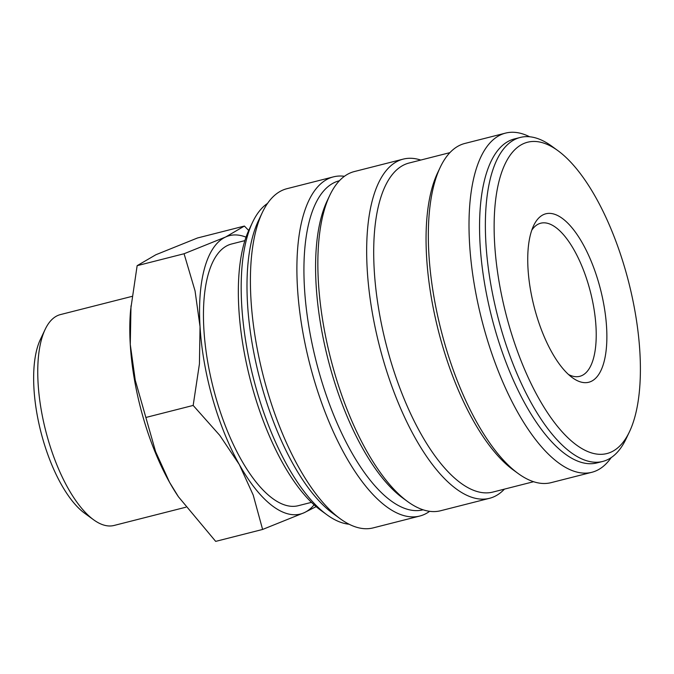 <?xml version="1.0" encoding="UTF-8"?>
<svg xmlns="http://www.w3.org/2000/svg" width="674" height="674" viewBox="0 0 674 674"><rect width="100%" height="100%" fill="white"/><g stroke="black" fill="none" stroke-linecap="round" stroke-linejoin="round"><path stroke-width="1.01" d="M349.107 524.229A167.16 65.976 -104.3 0 1 326.991 514.826A167.16 65.976 -104.3 0 1 256.457 389.446A167.16 65.976 -104.3 0 1 252.598 222.226A167.16 65.976 -104.3 0 1 267.536 203.405M326.991 514.826L320.799 510.319A160.631 63.398 -104.3 0 1 253.02 389.833A160.631 63.398 -104.3 0 1 249.313 229.152L252.598 222.226M429.624 511.322A174.996 69.068 -104.3 0 1 419.691 516.065L373.169 527.894A174.996 69.068 -104.3 0 1 340.235 518.761L332.804 513.344A167.16 65.976 -104.3 0 1 262.27 387.963A167.16 65.976 -104.3 0 1 258.412 220.752L262.363 212.445A174.996 69.068 -104.3 0 1 286.93 188.695L333.445 176.866A174.996 69.068 -104.3 0 1 344.448 176.293M340.235 518.761A174.996 69.068 -104.3 0 1 266.399 387.499A174.996 69.068 -104.3 0 1 262.363 212.445M419.691 516.065A174.996 69.068 -104.3 0 1 312.913 375.671A174.996 69.068 -104.3 0 1 333.445 176.866M423.103 509.805L423.053 509.822A169.772 67.004 -104.3 0 1 319.468 373.615A169.772 67.004 -104.3 0 1 339.384 180.75L339.435 180.733M504.413 489.139A174.996 69.068 -104.3 0 1 489.467 498.322L440.619 510.74A174.996 69.068 -104.3 0 1 407.686 501.608L402.732 498.002A169.772 67.004 -104.3 0 1 331.094 370.658A169.772 67.004 -104.3 0 1 327.176 200.835L329.805 195.3A174.996 69.068 -104.3 0 1 354.381 171.541L403.221 159.123A174.996 69.068 -104.3 0 1 420.745 160.058M407.686 501.608A174.996 69.068 -104.3 0 1 333.849 370.355A174.996 69.068 -104.3 0 1 329.805 195.3M489.467 498.322A174.996 69.068 -104.3 0 1 382.689 357.936A174.996 69.068 -104.3 0 1 403.221 159.123M533.581 481.716L492.829 492.079A169.772 67.004 -104.3 0 1 389.243 355.88A169.772 67.004 -104.3 0 1 409.16 163.007L449.912 152.644M611.192 457.595A174.996 69.068 -104.3 0 1 591.797 472.306L551.096 482.651A174.996 69.068 -104.3 0 1 518.163 473.519L513.209 469.913A169.772 67.004 -104.3 0 1 441.571 342.577A169.772 67.004 -104.3 0 1 437.653 172.746L440.282 167.211A174.996 69.068 -104.3 0 1 464.858 143.452L505.559 133.107A174.996 69.068 -104.3 0 1 529.621 136.763M518.163 473.519A174.996 69.068 -104.3 0 1 444.326 342.266A174.996 69.068 -104.3 0 1 440.282 167.211M591.797 472.306A174.996 69.068 -104.3 0 1 485.027 331.911A174.996 69.068 -104.3 0 1 505.559 133.107M629.423 431.849L626.129 438.766A167.16 65.976 -104.3 0 1 602.666 461.463L596.844 462.937A167.16 65.976 -104.3 0 1 494.859 328.836A167.16 65.976 -104.3 0 1 514.464 138.928L520.286 137.445A167.16 65.976 -104.3 0 1 551.745 146.174L557.937 150.681A160.631 63.398 -104.3 0 1 625.716 271.167A160.631 63.398 -104.3 0 1 629.423 431.849A160.631 63.398 -104.3 0 1 508.862 324.784A160.631 63.398 -104.3 0 1 557.937 150.681M602.666 461.463A167.16 65.976 -104.3 0 1 500.672 327.353A167.16 65.976 -104.3 0 1 520.286 137.445M262.607 529.452L304.193 512.703A143.655 56.7 -104.3 0 1 239.312 464.538A143.655 56.7 -104.3 0 1 212.672 398.823A143.655 56.7 -104.3 0 1 200.043 326.688A143.655 56.7 -104.3 0 1 225.655 236.995L184.069 253.744L195.047 290.865L200.043 326.688L199.428 363.935L193.168 405.436L219.783 435.387L239.312 464.538L253.23 495.12L262.607 529.452L215.68 541.382L178.45 496.797L169.536 482.281A143.655 56.7 -104.3 0 1 142.905 416.566A143.655 56.7 -104.3 0 1 130.267 344.431A143.655 56.7 -104.3 0 1 130.621 309.956L137.142 265.674L155.888 254.738L197.474 237.989L244.401 226.06L225.655 236.995A143.655 56.7 -104.3 0 1 246.035 237.164M178.45 496.797L177.928 496.013A143.655 56.7 -104.3 0 1 169.536 482.281L155.618 451.698L135.263 380.254L130.267 344.431L131 305.836M185.839 507.219L114.075 525.459A108.8 42.942 -104.3 0 1 93.602 519.78A108.8 42.942 -104.3 0 1 47.694 438.176A108.8 42.942 -104.3 0 1 45.183 329.342A108.8 42.942 -104.3 0 1 60.458 314.581L132.02 296.383M93.602 519.78L84.646 513.259A99.356 39.21 -104.3 0 1 42.723 438.74A99.356 39.21 -104.3 0 1 40.432 339.351L45.183 329.342M311.439 502.357L298.203 505.719A135.036 53.297 -104.3 0 1 215.815 397.39A135.036 53.297 -104.3 0 1 231.654 243.98L244.898 240.618M531.794 230.179A79.01 31.181 -104.3 0 1 540.784 223.195A79.01 31.181 -104.3 0 1 588.992 286.576A79.01 31.181 -104.3 0 1 579.716 376.336A79.01 31.181 -104.3 0 1 568.485 374.491M598.9 283.468A86.912 34.298 -104.3 0 1 572.344 377.667A86.912 34.298 -104.3 0 1 535.678 312.483A86.912 34.298 -104.3 0 1 533.665 225.546A86.912 34.298 -104.3 0 1 598.9 283.468M248.698 230.466L244.401 226.06M314.092 504.843A143.655 56.7 -104.3 0 1 304.193 512.703L316.131 506.629M184.069 253.744L137.142 265.674M193.168 405.436L146.241 417.375"/></g></svg>
